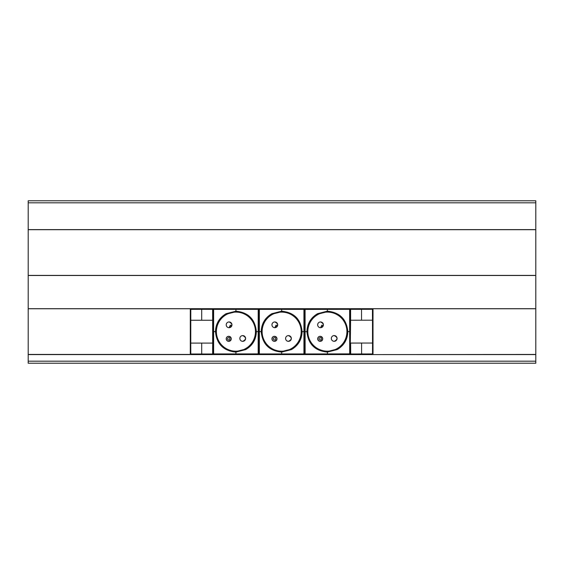<?xml version="1.0" encoding="UTF-8"?>
<svg xmlns="http://www.w3.org/2000/svg" width="564" height="564" viewBox="0 0 564 564"><rect width="100%" height="100%" fill="white"/><g stroke="black" fill="none" stroke-linecap="round" stroke-linejoin="round"><path stroke-width="0.85" d="M28.2 361.186L28.2 275.394L535.8 275.394L535.8 363.216L28.2 363.216L28.2 361.186L535.8 361.186M28.2 275.394L28.2 229.618L535.8 229.618L535.8 275.394M28.2 229.71L535.8 229.71M304.891 354.509L303.975 354.474M304.482 354.474L304.482 353.966M304.482 353.579L304.419 349.038M304.419 314.247L304.616 331.667L304.574 309.417L349.624 309.305L349.701 353.882L305.124 353.959L305.082 308.91A0.508 0.508 134.9 0 0 304.574 309.417L304.976 308.804L349.694 308.727L350.202 309.234M304.482 309.319L304.482 308.811L303.975 308.811M343.948 354.481L305.053 354.537L304.652 353.924L305.159 354.432A0.508 0.508 -135.1 0 1 304.652 353.924L304.623 331.667L304.518 354.509L304.518 354.002L304.518 354.509L258.784 354.509L258.82 353.966M304.482 353.572L304.01 354.509L259.398 354.403A0.508 0.508 -135 0 1 258.89 353.896L259.362 353.931L259.362 309.354L303.94 309.354L303.94 353.931L259.362 353.931L259.292 354.509L258.784 354.002L258.277 354.509L258.784 354.509L258.89 347.135L258.784 308.776L304.482 308.811M304.518 309.714L304.482 349.038M304.99 308.811L310.827 308.811M213.051 309.065L259.327 308.811M259.327 354.474L258.82 354.474M259.179 314.388L258.474 314.543M259.179 348.897L258.474 348.742M275.345 326.859L276.416 327.113L275.091 327.113L276.106 325.111L275.345 326.859M277.199 326.45L276.712 325.548L277.678 325.174M277.629 325.456L276.952 325.59L277.326 326.239M259.292 348.108L258.474 347.798M259.292 315.177L258.474 315.487M258.82 309.319L258.82 308.811M276.811 339.507A2.439 2.439 0 0 0 275.161 336.482A2.439 2.439 0 0 0 272.137 338.139A2.439 2.439 0 0 0 273.787 341.164A2.439 2.439 0 0 0 276.811 339.507M275.592 339.154A1.17 1.17 0 0 0 274.802 337.702A1.17 1.17 0 0 0 273.357 338.492A1.17 1.17 0 0 0 274.146 339.944A1.17 1.17 0 0 0 275.592 339.154M304.497 337.194L304.497 331.265L304.497 332.02L303.996 332.027M304.412 330.525L304.497 326.098L304.497 331.265M258.82 310.496L258.784 309.855L258.82 310.496M213.559 308.776L213.051 309.283L213.559 308.776L258.277 308.776L258.784 309.283L259.398 308.882A0.508 0.508 135 0 0 258.89 309.389L259.398 308.882L303.904 308.882A0.508 0.508 45 0 1 304.412 309.389L304.01 308.776L304.518 309.283M258.277 308.776L258.784 309.283L259.292 308.776M259.292 354.509L258.686 353.579L258.679 331.639L258.679 353.896L213.629 353.931L213.629 309.354L258.206 309.354L258.171 354.403A0.508 0.508 -45 0 0 258.679 353.896L258.277 354.509L213.086 354.227M304.01 308.776L303.94 309.354L304.412 309.389L304.518 354.002L304.01 354.509M288.472 335.594A2.869 2.869 0 0 0 285.603 338.463A2.869 2.869 0 0 0 288.472 341.333A2.869 2.869 0 0 0 291.341 338.463A2.869 2.869 0 0 0 288.472 335.594A2.89 2.89 0 0 0 285.581 338.463A2.89 2.89 0 0 0 288.472 341.354C292.201 339.429 292.201 337.498 288.472 335.573M274.471 336.306A2.51 2.51 0 0 0 271.961 338.823A2.51 2.51 0 0 0 274.471 341.333A2.51 2.51 0 0 0 276.987 338.823A2.51 2.51 0 0 0 274.471 336.306M274.471 336.285A2.531 2.531 0 0 0 271.94 338.823A2.531 2.531 0 0 0 274.471 341.354C277.742 339.669 277.742 337.977 274.471 336.285M274.83 321.959A2.869 2.869 0 0 0 271.968 324.822A2.869 2.869 0 0 0 274.83 327.691A2.869 2.869 0 0 0 277.699 324.822A2.869 2.869 0 0 0 274.83 321.959M274.83 321.938A2.89 2.89 0 0 0 271.947 324.822A2.89 2.89 0 0 0 274.83 327.712C278.56 325.788 278.56 323.863 274.83 321.938M291.024 348.792A19.543 19.543 0 0 0 298.8 322.277A19.543 19.543 0 0 0 272.285 314.493A19.543 19.543 0 0 0 264.502 341.016A19.543 19.543 0 0 0 291.024 348.792M258.813 325.978L258.813 330.976M259.01 331.061L258.813 337.307M258.89 332.182L259.306 332.027M258.813 331.265L259.306 331.258M303.996 346.846L304.497 346.338L304.243 346.782M259.01 316.947L258.813 320.556M259.306 346.846L258.813 346.338L259.306 346.846M304.497 320.437L304.292 316.947M304.497 342.849L304.292 346.338M258.813 342.729L259.01 346.338M258.749 309.319L258.679 331.639L258.679 309.389L258.171 308.882A0.508 0.508 45 0 1 258.679 309.389L258.89 353.896L258.784 354.509L258.241 354.474M258.749 354.474L258.749 353.966M258.749 353.579L258.679 349.038M258.679 314.247L258.784 309.714M258.241 308.811L258.749 308.811M213.051 308.776L213.594 308.811M213.594 354.474L213.086 354.474M229.611 326.859L230.683 327.113L229.358 327.113L230.373 325.111L229.611 326.859M231.459 326.45L230.979 325.548L231.945 325.174M231.896 325.456L231.219 325.59L231.592 326.239M231.078 339.507A2.439 2.439 0 0 0 229.428 336.482A2.439 2.439 0 0 0 226.404 338.139A2.439 2.439 0 0 0 228.053 341.164A2.439 2.439 0 0 0 231.078 339.507M229.858 339.154A1.17 1.17 0 0 0 229.069 337.702A1.17 1.17 0 0 0 227.616 338.492A1.17 1.17 0 0 0 228.413 339.944A1.17 1.17 0 0 0 229.858 339.154M258.679 332.76L258.756 337.194L258.756 331.265L258.756 332.02L258.263 332.027M258.756 330.046L258.756 331.265M213.051 316.15L213.157 331.639L213.157 309.389L213.664 308.882A0.508 0.508 135 0 0 213.157 309.389L213.051 309.283M213.051 347.142L213.157 331.639L215.462 331.639C216.675 344.061 223.492 350.878 235.914 352.098L235.914 354.396L213.664 354.403A0.508 0.508 -135 0 1 213.157 353.896L213.664 354.403L213.157 353.896L213.171 331.639M242.739 335.594A2.869 2.869 0 0 0 239.869 338.463A2.869 2.869 0 0 0 242.739 341.333A2.869 2.869 0 0 0 245.608 338.463A2.869 2.869 0 0 0 242.739 335.594A2.89 2.89 0 0 0 239.848 338.463A2.89 2.89 0 0 0 242.739 341.354C246.461 339.429 246.461 337.498 242.739 335.573M228.737 336.306A2.51 2.51 0 0 0 226.227 338.823A2.51 2.51 0 0 0 228.737 341.333A2.51 2.51 0 0 0 231.254 338.823A2.51 2.51 0 0 0 228.737 336.306M228.737 336.285A2.531 2.531 0 0 0 226.206 338.823A2.531 2.531 0 0 0 228.737 341.354C232.008 339.669 232.008 337.977 228.737 336.285M229.097 321.959A2.869 2.869 0 0 0 226.227 324.822A2.869 2.869 0 0 0 229.097 327.691A2.869 2.869 0 0 0 231.966 324.822A2.869 2.869 0 0 0 229.097 321.959M229.097 321.938A2.89 2.89 0 0 0 226.206 324.822A2.89 2.89 0 0 0 229.097 327.712C232.826 325.788 232.826 323.863 229.097 321.938M245.284 348.792A19.543 19.543 0 0 0 253.067 322.277A19.543 19.543 0 0 0 226.545 314.493A19.543 19.543 0 0 0 218.769 341.016A19.543 19.543 0 0 0 245.284 348.792M213.072 332.02L213.573 332.027M213.072 331.265L213.573 331.258M258.263 346.846L258.756 346.338L258.502 346.782M213.573 316.439L213.277 316.947M213.573 346.846L213.072 346.338L213.573 346.846M258.756 320.437L258.559 316.947M258.559 326.048L258.679 330.525M258.756 342.849L258.559 346.338M322.545 339.507A2.439 2.439 0 0 0 320.895 336.482A2.439 2.439 0 0 0 317.87 338.139A2.439 2.439 0 0 0 319.52 341.164A2.439 2.439 0 0 0 322.545 339.507M321.332 339.154A1.17 1.17 0 0 0 320.535 337.702A1.17 1.17 0 0 0 319.09 338.492A1.17 1.17 0 0 0 319.88 339.944A1.17 1.17 0 0 0 321.332 339.154M304.468 309.312L304.976 308.804L349.588 308.832A0.508 0.508 44.9 0 1 350.096 309.305L350.152 343.074L350.096 309.319A0.508 0.508 180 0 1 350.604 308.811A0.508 0.508 0 0 0 350.096 309.319L350.604 309.319L350.604 308.811L372.43 308.776A0.508 0.508 180 0 1 372.938 309.283A0.508 0.508 0 0 0 372.43 308.776L372.43 309.283L372.938 309.283L372.959 320.197L372.938 309.283M350.152 340.741L350.166 352.634M350.117 322.411L350.131 331.59L347.826 331.59C346.592 319.175 339.768 312.371 327.339 311.18L317.539 313.697C310.729 317.751 307.19 323.736 306.922 331.66C308.148 344.082 314.98 350.893 327.409 352.084L327.416 354.382L305.053 354.537L304.546 354.03M334.198 335.573A2.869 2.869 0 0 0 331.336 338.442A2.869 2.869 0 0 0 334.212 341.305A2.869 2.869 0 0 0 337.075 338.435A2.869 2.869 0 0 0 334.198 335.573M334.198 335.552A2.89 2.89 0 0 0 331.315 338.442A2.89 2.89 0 0 0 334.212 341.326C337.935 339.394 337.935 337.469 334.198 335.552M320.204 336.306A2.51 2.51 0 0 0 317.694 338.823A2.51 2.51 0 0 0 320.211 341.333A2.51 2.51 0 0 0 322.721 338.816A2.51 2.51 0 0 0 320.204 336.306M320.204 336.285A2.531 2.531 0 0 0 317.673 338.823A2.531 2.531 0 0 0 320.211 341.354C323.475 339.662 323.475 337.97 320.204 336.285M320.542 321.952A2.869 2.869 0 0 0 317.673 324.829A2.869 2.869 0 0 0 320.549 327.691A2.869 2.869 0 0 0 323.412 324.822A2.869 2.869 0 0 0 320.542 321.952A2.89 2.89 0 0 0 317.652 324.829A2.89 2.89 0 0 0 320.549 327.712C324.272 325.781 324.272 323.856 320.542 321.931M336.771 348.763A19.543 19.543 0 0 0 344.512 322.234A19.543 19.543 0 0 0 317.976 314.5A19.543 19.543 0 0 0 310.242 341.03A19.543 19.543 0 0 0 336.771 348.763M305.032 332.055L304.532 332.048L304.539 337.335L304.525 326.006L304.532 331.294L305.032 331.287M304.708 316.975L304.518 320.585M305.053 346.874L304.56 346.366L305.053 346.874M304.553 342.757L304.757 346.366M337.878 354.509L342.524 354.509L342.545 354.136M336.461 354.481L320.218 354.509M318.315 308.811L320.183 308.776M312.223 309.15L312.244 308.776L316.89 308.776L316.912 309.15M304.92 314.388L304.207 314.543M304.92 348.897L304.207 348.742M321.085 326.859L322.157 327.113L320.831 327.113L321.847 325.111L321.085 326.859M322.911 326.443L322.446 325.548L323.391 325.16M323.348 325.428L322.686 325.59L323.045 326.232M304.518 353.579L304.553 348.919M305.025 348.108L304.207 347.798M305.025 315.177L304.207 315.487M304.553 353.402L304.553 352.232M355.468 354.587L352.768 354.495M366.508 354.502L358.641 354.587M352.768 354.566L352.176 354.495M361.594 354.002L361.573 343.053L372.522 343.039L372.508 354.46A0.508 0.508 -0 0 0 373.015 353.952L372.959 320.197L373.015 353.952L350.681 353.988L350.681 354.495A0.508 0.508 -0 0 0 350.681 354.495L372.508 354.46A0.508 0.508 0 0 0 373.015 353.952M350.152 343.074L350.173 353.988A0.508 0.508 0 0 0 350.674 354.495A0.508 0.508 -0 0 1 350.173 353.988L350.589 320.232L350.117 320.232M201.715 354.044L201.715 343.095L190.766 343.095L190.794 354.009L212.628 354.009L212.628 354.516A0.508 0.508 180 0 1 212.628 354.516A0.508 0.508 0 0 0 213.136 354.009L213.136 320.253L212.663 320.253L212.663 343.095L213.136 343.095M190.294 343.095L190.766 343.095L190.794 309.34L201.715 309.305L201.715 320.253L190.294 320.253L190.294 354.009L190.794 354.009L190.801 354.516A0.508 0.508 180 0 1 190.294 354.009L190.294 354.439L28.2 354.439M190.294 320.253L190.294 309.34A0.508 0.508 0 0 1 190.801 308.832A0.508 0.508 0 0 0 190.294 309.34L190.794 309.34L190.801 308.832L212.628 308.832L212.663 320.253L201.715 320.253M190.801 308.832L212.628 308.832A0.508 0.508 0 0 1 213.136 309.34L213.136 320.253M373.015 354.587L535.8 354.439M373.015 353.868L373.015 308.755L535.8 308.755M373.015 354.439L373.015 353.966M28.2 308.755L190.294 308.755L190.294 309.333M28.2 229.618L28.2 202.814L535.8 202.814L535.8 200.784L28.2 200.784L28.2 202.814M535.8 229.618L535.8 202.814M28.2 354.587L535.8 354.587M28.2 275.5L535.8 275.5M28.2 308.698L535.8 308.698M350.096 309.34L349.624 309.305L349.694 308.727M349.772 354.46L349.666 354.354A0.508 0.508 -45.1 0 0 350.173 353.847L349.666 354.354L327.416 354.382M350.604 309.319L350.589 320.232L372.487 320.197L372.43 309.283L350.604 309.319M350.173 353.988L350.681 353.988L350.625 343.074L361.573 343.053M258.904 331.639L261.202 331.639C262.408 344.061 269.225 350.878 281.655 352.098L281.655 354.396M303.904 354.403A0.508 0.508 -45 0 0 304.412 353.896L303.904 354.403M304.405 331.639L302.107 331.639C300.894 319.217 294.077 312.407 281.655 311.194L271.848 313.697C265.031 317.736 261.484 323.715 261.202 331.639L261.731 331.639C262.909 343.737 269.55 350.385 281.655 351.562L281.655 352.098L291.454 349.588C298.278 345.549 301.825 339.563 302.107 331.639L301.571 331.639C300.393 319.541 293.752 312.9 281.655 311.723L281.655 308.896M281.655 311.723L272.102 314.162L271.848 313.697M272.102 314.162C265.461 318.096 262.006 323.919 261.731 331.639M301.571 331.639C301.303 339.359 297.848 345.189 291.2 349.123L281.655 351.562M258.277 354.509L235.914 354.396M258.664 331.639L256.366 331.639C255.154 319.217 248.336 312.407 235.914 311.194L226.115 313.697C219.297 317.736 215.744 323.715 215.462 331.639L215.998 331.639C217.175 343.737 223.809 350.385 235.914 351.562L235.914 352.098L245.721 349.588C252.545 345.549 256.091 339.563 256.366 331.639L255.837 331.639C254.66 319.541 248.019 312.9 235.914 311.723L235.914 308.896M235.914 311.723L226.368 314.162L226.115 313.697M226.368 314.162C219.727 318.096 216.273 323.919 215.998 331.639M255.837 331.639C255.57 339.359 252.115 345.189 245.467 349.123L235.914 351.562M350.096 310.517L350.124 331.59M304.623 331.667L307.45 331.66C308.649 343.758 315.304 350.392 327.409 351.555L327.409 352.084L337.209 349.56C344.026 345.506 347.565 339.521 347.826 331.59L347.297 331.59C346.092 319.499 339.443 312.872 327.339 311.709L327.339 308.882M327.339 311.709L317.793 314.162L317.539 313.697M317.793 314.162C311.159 318.11 307.711 323.94 307.45 331.66M347.297 331.59C347.036 339.316 343.596 345.147 336.955 349.095L327.409 351.555M361.517 309.269L361.538 320.211M372.994 343.039L372.522 343.039L372.487 320.197L372.959 320.197M190.801 354.516L212.628 354.516A0.508 0.508 180 0 0 213.136 354.009L212.628 354.009L212.663 343.095L201.715 343.095M201.715 309.305L213.136 309.34A0.508 0.508 0 0 0 212.628 308.832M259.306 316.439L258.813 316.947M305.004 316.467L304.511 316.975M372.43 308.776L350.604 308.811M190.294 354.009A0.508 0.508 0 0 0 190.787 354.516"/></g></svg>
